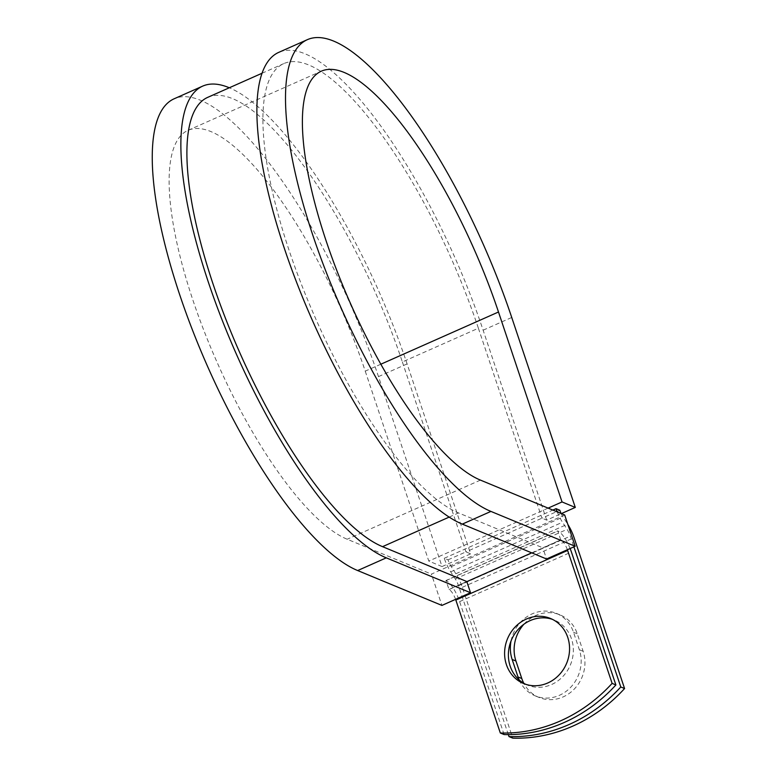 <?xml version="1.0" encoding="UTF-8"?>
<svg xmlns="http://www.w3.org/2000/svg" width="777" height="777" viewBox="0 0 777 777"><rect width="100%" height="100%" fill="white"/><g stroke="black" fill="none" stroke-linecap="round" stroke-linejoin="round"><path stroke-width="0.58" stroke-dasharray="3.88 2.91" d="M523.941 624.203A35.188 32.003 112.5 0 1 560.071 614.898A35.188 32.003 112.5 0 1 577.282 633.799L583.148 651.311A35.188 32.003 112.5 0 1 563.17 696.891A35.188 32.003 112.5 0 1 539.015 697.445A35.188 32.003 112.5 0 1 523.805 683.304M511.033 641.006A35.188 32.003 112.5 0 1 556.283 613.325A35.188 32.003 112.5 0 1 573.504 632.225L579.36 649.747A35.188 32.003 112.5 0 1 559.382 695.328A35.188 32.003 112.5 0 1 535.227 695.871A35.188 32.003 112.5 0 1 519.153 679.914M525.543 684.236A35.188 32.003 -67.5 0 0 527.408 685.091A35.188 32.003 -67.5 0 0 551.563 684.537A35.188 32.003 -67.5 0 0 573.319 651.835A35.188 32.003 -67.5 0 0 554.322 620.065A35.188 32.003 -67.5 0 0 552.408 619.347M570.124 548.523A19.697 5.925 66.1 0 0 557.857 530.982L560.693 539.869L542.802 547.804L546.542 558.984M567.385 549.737A9.848 2.962 66.1 0 0 560.848 539.928L560.693 539.869M455.584 599.349A9.848 2.962 66.1 0 0 449.057 589.539L445.901 580.526L557.692 530.924M504.098 734.556L459.615 601.621A19.697 5.925 66.1 0 0 446.066 580.594L445.901 580.526M508.333 734.615L458.517 585.751A9.848 2.962 -113.9 0 0 455.293 578.962L450.699 571.843A19.697 5.925 66.1 0 1 444.25 558.274L448.038 559.838A9.848 2.962 66.1 0 0 451.262 566.627L455.856 573.747A19.697 5.925 -113.9 0 1 462.305 587.315L512.771 738.15M557.226 511.888A19.697 5.925 66.1 0 0 562.499 522.231L567.093 529.36A9.848 2.962 -113.9 0 1 570.318 536.14L573.892 546.853M561.14 513.51A9.848 2.962 66.1 0 0 563.053 517.016L567.647 524.145A19.697 5.925 -113.9 0 1 567.87 524.485M444.25 558.274L552.855 510.081M466.783 581.536L448.902 589.471M207.624 97.397A246.532 74.145 66.1 0 1 402.369 361.956L478.389 328.224A246.532 74.145 66.1 0 0 283.644 63.665A246.532 74.145 66.1 0 0 301.418 284.372A246.532 74.145 66.1 0 0 458.566 512.937L542.802 547.804M402.369 361.956L465.928 551.903L541.948 518.172L546.678 520.124L561.373 513.607M478.389 328.224L541.948 518.172L559.828 510.236M448.038 559.838L465.928 551.903L470.658 553.865L407.099 363.918A258.838 77.846 66.1 0 0 229.312 87.772M564.685 514.976L431.429 574.106L441.909 605.419M380.866 364.199L365.239 371.134A224.368 67.482 66.1 0 0 187.995 130.351A224.368 67.482 66.1 0 0 204.166 331.225A224.368 67.482 66.1 0 0 347.193 539.238L431.429 574.106M365.239 371.134L428.787 561.072L442.035 566.559L378.486 376.612A258.838 77.846 66.1 0 0 174.019 98.844M546.678 520.124L483.119 330.186A258.838 77.846 66.1 0 0 278.652 52.409M442.035 566.559L470.658 553.865M548.125 508.119L428.787 561.072M446.066 580.594L557.857 530.982M462.305 587.315L574.096 537.713M458.517 585.751L570.318 536.14M459.615 601.621L571.416 552.01M455.293 578.962L567.093 529.36M450.699 571.843L562.499 522.231M449.057 589.539L466.822 581.652M531.73 552.855L560.848 539.928M449.203 517.084L458.566 512.937M451.262 566.627L563.053 517.016M455.856 573.747L567.647 524.145M573.504 632.225L577.282 633.799M579.36 649.747L583.148 651.311M480.448 480.108L347.193 539.238M378.486 376.612L407.099 363.918M483.119 330.186L511.742 317.482M535.227 695.871L539.015 697.445M554.322 620.065L550.543 618.492M261.966 73.281L283.644 63.665M527.408 685.091L523.62 683.527M556.283 613.325L560.071 614.898M187.995 130.351L321.251 71.222"/><path stroke-width="1.17" d="M523.805 683.304A35.188 32.003 112.5 0 1 521.794 678.535L515.938 661.023A35.188 32.003 112.5 0 1 523.941 624.203M519.153 679.914A35.188 32.003 112.5 0 1 518.006 676.971L512.15 659.45A35.188 32.003 112.5 0 1 511.033 641.006M547.775 682.973A35.188 32.003 -67.5 0 0 569.531 650.271A35.188 32.003 -67.5 0 0 550.543 618.492A35.188 32.003 -67.5 0 0 526.388 619.046A35.188 32.003 -67.5 0 0 504.623 651.748A35.188 32.003 -67.5 0 0 523.62 683.527A35.188 32.003 -67.5 0 0 547.775 682.973M552.408 619.347A35.188 32.003 -67.5 0 0 530.167 620.609A35.188 32.003 -67.5 0 0 508.479 652.204A35.188 32.003 -67.5 0 0 525.543 684.236M570.124 548.523A19.697 5.925 66.1 0 1 571.416 552.01L615.889 684.955L612.111 683.381L567.628 550.446A9.848 2.962 66.1 0 0 567.385 549.737M615.889 684.955A153.885 139.947 112.5 0 1 504.098 734.556L500.32 732.993L455.837 600.048A9.848 2.962 66.1 0 0 455.584 599.349M567.87 524.485A19.697 5.925 -113.9 0 1 574.096 537.713L624.572 688.539L620.784 686.975A153.885 139.947 -67.5 0 1 508.993 736.586L508.333 734.615M508.993 736.586L512.771 738.15A153.885 139.947 -67.5 0 0 624.572 688.539M573.892 546.853L620.784 686.975M500.32 732.993A153.885 139.947 -67.5 0 0 612.111 683.381M552.855 510.081L556.041 508.663L559.828 510.236A9.848 2.962 66.1 0 0 561.14 513.51M556.041 508.663A19.697 5.925 66.1 0 0 557.226 511.888M261.966 73.281L207.624 97.397A246.532 74.145 66.1 0 0 225.398 318.104A246.532 74.145 66.1 0 0 382.546 546.668L466.783 581.536L470.522 592.715L441.909 605.419L357.673 570.551L386.286 557.847L470.522 592.715M462.305 524.116A258.838 77.846 66.1 0 1 297.309 284.139A258.838 77.846 66.1 0 1 278.652 52.409L307.274 39.705A258.838 77.846 66.1 0 1 511.742 317.482L575.291 507.43L562.043 501.942L498.494 312.004A224.368 67.482 66.1 0 0 321.251 71.222A224.368 67.482 66.1 0 0 337.422 272.086A224.368 67.482 66.1 0 0 480.448 480.108L564.685 514.976L575.165 546.289L546.542 558.984L462.305 524.116L490.928 511.412L575.165 546.289M229.312 87.772A258.838 77.846 66.1 0 0 202.632 86.14L174.019 98.844A258.838 77.846 66.1 0 0 192.677 330.575A258.838 77.846 66.1 0 0 357.673 570.551M202.632 86.14A258.838 77.846 66.1 0 0 221.29 317.871A258.838 77.846 66.1 0 0 386.286 557.847M307.274 39.705A258.838 77.846 66.1 0 0 325.932 271.445A258.838 77.846 66.1 0 0 490.928 511.412M562.043 501.942L548.125 508.119M561.373 513.607L575.291 507.43M518.006 676.971L521.794 678.535M455.837 600.048L567.628 550.446M466.822 581.652L531.73 552.855M382.546 546.668L449.203 517.084M512.15 659.45L515.938 661.023M498.494 312.004L380.866 364.199"/></g></svg>
